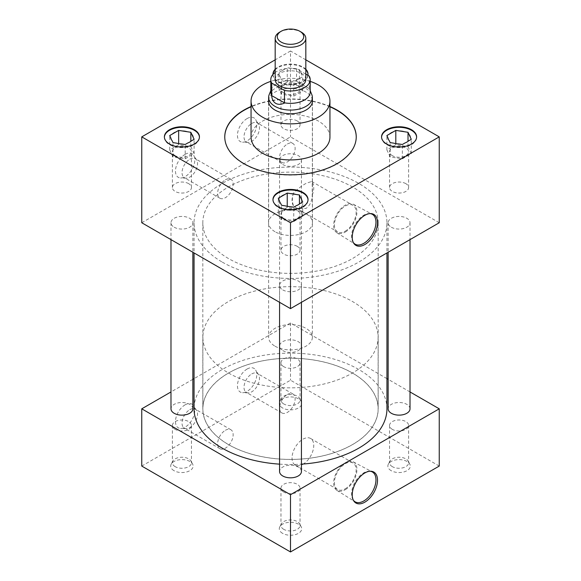 <?xml version="1.0" encoding="UTF-8"?>
<svg xmlns="http://www.w3.org/2000/svg" width="581" height="581" viewBox="0 0 581 581"><rect width="100%" height="100%" fill="white"/><g stroke="black" fill="none" stroke-linecap="round" stroke-linejoin="round"><path stroke-width="0.44" stroke-dasharray="2.9 2.18" d="M287.377 394.492A10.959 6.326 -60 0 1 292.853 393.954A10.959 6.326 -60 0 1 294.531 402.727A10.959 6.326 -60 0 1 287.377 412.387A10.959 6.326 -60 0 1 281.901 412.931A10.959 6.326 -60 0 1 280.216 404.151A10.959 6.326 -60 0 1 287.377 394.492M251.755 373.924A10.959 6.326 -60 0 1 257.23 373.387A10.959 6.326 -60 0 1 258.596 374.73A10.959 6.326 -60 0 1 251.755 391.819A10.959 6.326 -60 0 1 248.123 392.872A10.959 6.326 -60 0 1 246.279 392.364A10.959 6.326 -60 0 1 244.594 383.583A10.959 6.326 -60 0 1 251.755 373.924M247.114 369.029A13.675 7.894 -60 0 1 255.655 370.032A13.675 7.894 -60 0 1 247.114 391.362A13.675 7.894 -60 0 1 242.582 392.676A13.675 7.894 -60 0 1 237.731 382.915A13.675 7.894 -60 0 1 247.114 369.029M225.399 430.274A10.959 6.326 -60 0 1 230.875 429.737A10.959 6.326 -60 0 1 232.56 438.51A10.959 6.326 -60 0 1 225.399 448.169A10.959 6.326 -60 0 1 219.923 448.706A10.959 6.326 -60 0 1 218.245 439.933A10.959 6.326 -60 0 1 225.399 430.274M189.776 409.707A10.959 6.326 -60 0 1 195.252 409.169A10.959 6.326 -60 0 1 196.618 410.513A10.959 6.326 -60 0 1 189.776 427.601A10.959 6.326 -60 0 1 186.145 428.655A10.959 6.326 -60 0 1 184.3 428.146A10.959 6.326 -60 0 1 182.623 419.366A10.959 6.326 -60 0 1 189.776 409.707M185.136 404.812A13.675 7.894 -60 0 1 193.676 405.814A13.675 7.894 -60 0 1 185.136 427.144A13.675 7.894 -60 0 1 180.604 428.458A13.675 7.894 -60 0 1 175.76 418.698A13.675 7.894 -60 0 1 185.136 404.812M287.377 144.015A10.959 6.326 -60 0 1 292.853 143.471A10.959 6.326 -60 0 1 294.531 152.251A10.959 6.326 -60 0 1 287.377 161.903A10.959 6.326 -60 0 1 281.901 162.448A10.959 6.326 -60 0 1 280.216 153.667A10.959 6.326 -60 0 1 287.377 144.015M251.755 123.448A10.959 6.326 -60 0 1 257.23 122.903A10.959 6.326 -60 0 1 258.596 124.247A10.959 6.326 -60 0 1 251.755 141.343A10.959 6.326 -60 0 1 248.123 142.396A10.959 6.326 -60 0 1 246.279 141.88A10.959 6.326 -60 0 1 244.594 133.107A10.959 6.326 -60 0 1 251.755 123.448M247.114 118.553A13.675 7.894 -60 0 1 255.655 119.548A13.675 7.894 -60 0 1 247.114 140.878A13.675 7.894 -60 0 1 242.582 142.192A13.675 7.894 -60 0 1 237.731 132.439A13.675 7.894 -60 0 1 247.114 118.553M225.399 179.798A10.959 6.326 -60 0 1 230.875 179.253A10.959 6.326 -60 0 1 232.56 188.033A10.959 6.326 -60 0 1 225.399 197.685A10.959 6.326 -60 0 1 219.923 198.23A10.959 6.326 -60 0 1 218.245 189.45A10.959 6.326 -60 0 1 225.399 179.798M189.776 159.23A10.959 6.326 -60 0 1 195.252 158.686A10.959 6.326 -60 0 1 196.618 160.029A10.959 6.326 -60 0 1 189.776 177.125A10.959 6.326 -60 0 1 186.145 178.178A10.959 6.326 -60 0 1 184.3 177.663A10.959 6.326 -60 0 1 182.623 168.889A10.959 6.326 -60 0 1 189.776 159.23M185.136 154.335A13.675 7.894 -60 0 1 193.676 155.33A13.675 7.894 -60 0 1 185.136 176.66A13.675 7.894 -60 0 1 180.604 177.975A13.675 7.894 -60 0 1 175.76 168.221A13.675 7.894 -60 0 1 185.136 154.335M370.133 213.597A17.234 9.95 120 0 0 369.494 213.539A17.234 9.95 120 0 0 363.771 215.195A17.234 9.95 120 0 0 353.008 242.088A17.234 9.95 120 0 0 353.371 242.618M345.288 232.037A16.457 9.499 120 0 0 356.08 217.374A16.457 9.499 120 0 0 353.342 204.251A16.457 9.499 120 0 0 345.288 205.166A16.457 9.499 120 0 0 334.583 219.509A16.457 9.499 120 0 0 336.886 232.749A16.457 9.499 120 0 0 345.288 232.037M312.237 195.129A15.353 8.868 120 0 0 312.237 182.332L311.663 181.454L306.02 183.393C301.524 185.884 297.37 189.123 293.558 193.117C291.996 197.482 291.996 201.752 293.558 205.914L296.31 208.056L306.02 208.463C309.913 205.623 311.982 201.179 312.237 195.129L312.237 182.332M345.288 231.136A15.353 8.868 120 0 0 355.318 217.606A15.353 8.868 120 0 0 352.965 205.304A15.353 8.868 120 0 0 345.288 206.059A15.353 8.868 120 0 0 335.259 219.596A15.353 8.868 120 0 0 337.612 231.899A15.353 8.868 120 0 0 345.288 231.136M370.133 471.227A17.234 9.95 120 0 0 369.494 471.176A17.234 9.95 120 0 0 363.771 472.832A17.234 9.95 120 0 0 353.008 499.725A17.234 9.95 120 0 0 353.371 500.248M345.288 489.667A16.457 9.499 120 0 0 356.08 475.011A16.457 9.499 120 0 0 353.342 461.888A16.457 9.499 120 0 0 345.288 462.803A16.457 9.499 120 0 0 334.583 477.139A16.457 9.499 120 0 0 336.886 490.379A16.457 9.499 120 0 0 345.288 489.667M345.288 488.774A15.353 8.868 120 0 0 355.318 475.243A15.353 8.868 120 0 0 352.965 462.934A15.353 8.868 120 0 0 345.288 463.696A15.353 8.868 120 0 0 335.259 477.226A15.353 8.868 120 0 0 337.612 489.536A15.353 8.868 120 0 0 345.288 488.774M302.897 464.299A15.353 8.868 120 0 0 312.927 450.769A15.353 8.868 120 0 0 310.574 438.459A15.353 8.868 120 0 0 302.897 439.221A15.353 8.868 120 0 0 292.86 452.752A15.353 8.868 120 0 0 295.221 465.061A15.353 8.868 120 0 0 302.897 464.299M283.76 366.684A9.536 5.505 180 0 1 280.964 362.791A9.536 5.505 180 0 1 286.854 357.707A9.536 5.505 180 0 1 297.24 358.898A9.536 5.505 180 0 1 300.036 362.791A9.536 5.505 180 0 1 294.146 367.875A9.536 5.505 180 0 1 283.76 366.684M283.76 403.955A9.536 5.505 180 0 1 280.964 400.062A9.536 5.505 180 0 1 281.386 398.45A9.536 5.505 180 0 1 297.24 396.169A9.536 5.505 180 0 1 299.614 398.45A9.536 5.505 180 0 1 300.036 400.062A9.536 5.505 180 0 1 294.146 405.153A9.536 5.505 180 0 1 283.76 403.955M282.569 407.964A11.221 6.478 180 0 1 279.773 401.486A11.221 6.478 180 0 1 298.431 398.806A11.221 6.478 180 0 1 301.227 401.486A11.221 6.478 180 0 1 296.281 408.937A11.221 6.478 180 0 1 282.569 407.964M392.342 429.374A9.536 5.505 180 0 1 389.546 425.481A9.536 5.505 180 0 1 395.436 420.397A9.536 5.505 180 0 1 405.828 421.588A9.536 5.505 180 0 1 408.617 425.481A9.536 5.505 180 0 1 402.735 430.565A9.536 5.505 180 0 1 392.342 429.374M392.342 466.652A9.536 5.505 180 0 1 389.546 462.759A9.536 5.505 180 0 1 389.967 461.14A9.536 5.505 180 0 1 405.828 458.859A9.536 5.505 180 0 1 408.203 461.14A9.536 5.505 180 0 1 408.617 462.759A9.536 5.505 180 0 1 402.735 467.843A9.536 5.505 180 0 1 392.342 466.652M391.151 470.654A11.221 6.478 180 0 1 388.355 464.175A11.221 6.478 180 0 1 407.02 461.496A11.221 6.478 180 0 1 409.808 464.175A11.221 6.478 180 0 1 404.863 471.627A11.221 6.478 180 0 1 391.151 470.654M175.171 429.374A9.536 5.505 180 0 1 172.383 425.481A9.536 5.505 180 0 1 178.265 420.397A9.536 5.505 180 0 1 188.658 421.588A9.536 5.505 180 0 1 191.454 425.481A9.536 5.505 180 0 1 185.564 430.565A9.536 5.505 180 0 1 175.171 429.374M175.171 466.652A9.536 5.505 180 0 1 172.383 462.759A9.536 5.505 180 0 1 172.797 461.14A9.536 5.505 180 0 1 188.658 458.859A9.536 5.505 180 0 1 191.033 461.14A9.536 5.505 180 0 1 191.454 462.759A9.536 5.505 180 0 1 185.564 467.843A9.536 5.505 180 0 1 175.171 466.652M173.98 470.654A11.221 6.478 180 0 1 171.192 464.175A11.221 6.478 180 0 1 189.849 461.496A11.221 6.478 180 0 1 192.645 464.175A11.221 6.478 180 0 1 187.699 471.627A11.221 6.478 180 0 1 173.98 470.654M283.76 492.063A9.536 5.505 180 0 1 280.964 488.171A9.536 5.505 180 0 1 286.854 483.087A9.536 5.505 180 0 1 297.24 484.278A9.536 5.505 180 0 1 300.036 488.171A9.536 5.505 180 0 1 294.146 493.254A9.536 5.505 180 0 1 283.76 492.063M283.76 529.342A9.536 5.505 180 0 1 280.964 525.449A9.536 5.505 180 0 1 281.386 523.837A9.536 5.505 180 0 1 297.24 521.556A9.536 5.505 180 0 1 299.614 523.837A9.536 5.505 180 0 1 300.036 525.449A9.536 5.505 180 0 1 294.146 530.533A9.536 5.505 180 0 1 283.76 529.342M282.569 533.343A11.221 6.478 180 0 1 279.773 526.865A11.221 6.478 180 0 1 298.431 524.185A11.221 6.478 180 0 1 301.227 526.865A11.221 6.478 180 0 1 296.281 534.317A11.221 6.478 180 0 1 282.569 533.343M188.658 183.647A9.536 5.505 0 0 0 178.265 182.456A9.536 5.505 0 0 0 172.383 187.54A9.536 5.505 0 0 0 175.171 191.432A9.536 5.505 0 0 0 185.564 192.631A9.536 5.505 0 0 0 191.454 187.54A9.536 5.505 0 0 0 188.658 183.647M175.171 155.65A9.536 5.505 180 0 1 172.383 151.757A9.536 5.505 180 0 1 178.265 146.673A9.536 5.505 180 0 1 188.658 147.864A9.536 5.505 180 0 1 191.454 151.757A9.536 5.505 180 0 1 185.564 156.848A9.536 5.505 180 0 1 175.171 155.65M283.76 218.34A9.536 5.505 180 0 1 280.964 214.447A9.536 5.505 180 0 1 286.854 209.363A9.536 5.505 180 0 1 297.24 210.554A9.536 5.505 180 0 1 300.036 214.447A9.536 5.505 180 0 1 294.146 219.538A9.536 5.505 180 0 1 283.76 218.34M297.24 246.337A9.536 5.505 0 0 0 286.854 245.146A9.536 5.505 0 0 0 280.964 250.229A9.536 5.505 0 0 0 283.76 254.122A9.536 5.505 0 0 0 294.146 255.32A9.536 5.505 0 0 0 300.036 250.229A9.536 5.505 0 0 0 297.24 246.337M297.24 120.957A9.536 5.505 0 0 0 286.854 119.766A9.536 5.505 0 0 0 280.964 124.85A9.536 5.505 0 0 0 283.76 128.742A9.536 5.505 0 0 0 294.146 129.933A9.536 5.505 0 0 0 300.036 124.85A9.536 5.505 0 0 0 297.24 120.957M283.76 92.96A9.536 5.505 180 0 1 280.964 89.067A9.536 5.505 180 0 1 286.854 83.984A9.536 5.505 180 0 1 297.24 85.175A9.536 5.505 180 0 1 300.036 89.067A9.536 5.505 180 0 1 294.146 94.151A9.536 5.505 180 0 1 283.76 92.96M164.394 137.16A17.532 10.124 0 0 0 164.387 137.443A17.532 10.124 0 0 0 169.521 144.604A17.532 10.124 0 0 0 188.622 146.797A17.532 10.124 0 0 0 199.443 137.443A17.532 10.124 0 0 0 199.436 137.16M272.976 199.849A17.532 10.124 0 0 0 272.968 200.133A17.532 10.124 0 0 0 278.103 207.294A17.532 10.124 0 0 0 297.211 209.487A17.532 10.124 0 0 0 308.032 200.133A17.532 10.124 0 0 0 308.024 199.849M305.824 69.262A17.532 10.124 0 0 0 302.897 67.026A17.532 10.124 0 0 0 275.176 69.262M272.976 74.419A17.532 10.124 0 0 0 278.103 81.34A17.532 10.124 0 0 0 296.252 83.744A17.532 10.124 0 0 0 307.908 75.363M305.824 69.836A17.532 10.124 0 0 0 302.897 67.599A17.532 10.124 0 0 0 275.176 69.836M272.983 74.412A17.532 10.124 0 0 0 272.968 74.753A17.532 10.124 0 0 0 278.103 81.914A17.532 10.124 0 0 0 297.211 84.107A17.532 10.124 0 0 0 308.032 74.753A17.532 10.124 0 0 0 308.024 74.47M405.828 183.647A9.536 5.505 0 0 0 395.436 182.456A9.536 5.505 0 0 0 389.546 187.54A9.536 5.505 0 0 0 392.342 191.432A9.536 5.505 0 0 0 402.735 192.631A9.536 5.505 0 0 0 408.617 187.54A9.536 5.505 0 0 0 405.828 183.647M392.342 155.65A9.536 5.505 180 0 1 389.546 151.757A9.536 5.505 180 0 1 395.436 146.673A9.536 5.505 180 0 1 405.828 147.864A9.536 5.505 180 0 1 408.617 151.757A9.536 5.505 180 0 1 402.735 156.848A9.536 5.505 180 0 1 392.342 155.65M381.564 137.16A17.532 10.124 0 0 0 381.557 137.443A17.532 10.124 0 0 0 386.692 144.604A17.532 10.124 0 0 0 405.792 146.797A17.532 10.124 0 0 0 416.613 137.443A17.532 10.124 0 0 0 416.606 137.16M391.347 227.215A10.937 6.318 0 0 0 403.272 228.587A10.937 6.318 0 0 0 410.019 222.748A10.937 6.318 0 0 0 406.816 218.282A10.937 6.318 0 0 0 394.898 216.916A10.937 6.318 0 0 0 388.144 222.748A10.937 6.318 0 0 0 391.347 227.215M410.019 408.821A10.937 6.318 0 0 0 406.816 404.354A10.937 6.318 0 0 0 394.898 402.989A10.937 6.318 0 0 0 388.144 408.821M282.765 164.525A10.937 6.318 0 0 0 294.683 165.897A10.937 6.318 0 0 0 301.437 160.058A10.937 6.318 0 0 0 298.235 155.592A10.937 6.318 0 0 0 286.317 154.226A10.937 6.318 0 0 0 279.563 160.058A10.937 6.318 0 0 0 282.765 164.525M282.765 350.597A10.937 6.318 0 0 0 294.683 351.963A10.937 6.318 0 0 0 301.437 346.131A10.937 6.318 0 0 0 298.235 341.664A10.937 6.318 0 0 0 286.317 340.299A10.937 6.318 0 0 0 279.563 346.131A10.937 6.318 0 0 0 282.765 350.597M174.184 227.215A10.937 6.318 0 0 0 186.102 228.587A10.937 6.318 0 0 0 192.856 222.748A10.937 6.318 0 0 0 189.653 218.282A10.937 6.318 0 0 0 177.728 216.916A10.937 6.318 0 0 0 170.981 222.748A10.937 6.318 0 0 0 174.184 227.215M192.856 408.821A10.937 6.318 0 0 0 189.653 404.354A10.937 6.318 0 0 0 177.728 402.989A10.937 6.318 0 0 0 170.981 408.821M282.765 289.904A10.937 6.318 0 0 0 294.683 291.277A10.937 6.318 0 0 0 301.437 285.438A10.937 6.318 0 0 0 298.235 280.979A10.937 6.318 0 0 0 286.317 279.606A10.937 6.318 0 0 0 279.563 285.438A10.937 6.318 0 0 0 282.765 289.904M301.437 471.511A10.937 6.318 0 0 0 298.235 467.044A10.937 6.318 0 0 0 286.317 465.679A10.937 6.318 0 0 0 279.563 471.511M329.943 137.16A39.443 22.775 0 0 0 318.388 121.059A39.443 22.775 0 0 0 275.409 116.12A39.443 22.775 0 0 0 251.057 137.16M329.943 106.512A65.74 37.954 0 0 0 251.057 106.512M329.943 106.795A65.74 37.954 0 0 0 251.057 106.795M224.767 137.014A65.74 37.954 0 0 0 224.76 137.16A65.74 37.954 0 0 0 244.02 163.995A65.74 37.954 0 0 0 315.657 172.223A65.74 37.954 0 0 0 356.24 137.16A65.74 37.954 0 0 0 356.233 137.014M222.298 262.125A96.446 55.682 0 0 0 327.408 274.196A96.446 55.682 0 0 0 386.946 222.748A96.446 55.682 0 0 0 358.702 183.378A96.446 55.682 0 0 0 253.592 171.308A96.446 55.682 0 0 0 194.054 222.748A96.446 55.682 0 0 0 222.298 262.125M279.563 464.146A96.446 55.682 0 0 0 301.437 464.146M386.946 408.821A96.446 55.682 0 0 0 358.702 369.443A96.446 55.682 0 0 0 253.592 357.373A96.446 55.682 0 0 0 194.054 408.821M312.375 100.077A21.947 12.673 0 0 0 306.02 92.132A21.947 12.673 0 0 0 282.918 89.198A21.947 12.673 0 0 0 268.625 100.077M274.98 231.71A21.947 12.673 180 0 1 268.553 222.748A21.947 12.673 180 0 1 282.105 211.041A21.947 12.673 180 0 1 306.02 213.793A21.947 12.673 180 0 1 312.447 222.748A21.947 12.673 180 0 1 298.895 234.455A21.947 12.673 180 0 1 274.98 231.71M228.5 444.618A87.687 50.627 180 0 1 202.813 408.821A87.687 50.627 180 0 1 256.947 362.05A87.687 50.627 180 0 1 352.5 373.024A87.687 50.627 180 0 1 378.187 408.821A87.687 50.627 180 0 1 324.053 455.591A87.687 50.627 180 0 1 228.5 444.618M228.5 258.545A87.687 50.627 180 0 1 202.813 222.748A87.687 50.627 180 0 1 256.947 175.978A87.687 50.627 180 0 1 352.5 186.951A87.687 50.627 180 0 1 378.187 222.748A87.687 50.627 180 0 1 324.053 269.519A87.687 50.627 180 0 1 228.5 258.545M410.019 391.95L388.144 379.32M386.946 378.63L290.5 322.942L194.054 378.63M192.856 379.32L170.981 391.95M439.243 222.748L290.5 136.876L141.757 222.748M439.243 466.071L290.5 380.199L141.757 466.071M290.5 322.942L290.5 380.199M305.824 59.843L290.5 50.997L290.5 136.876M290.5 50.997L275.176 59.843M310.203 81.362A39.443 22.775 0 0 0 270.797 81.362M393.845 143.173L398.66 143.921M402.35 158.802L411.283 153.645L408.015 146.601L395.814 144.713L386.881 149.869L390.156 156.914L402.35 158.802L402.35 144.487M390.156 156.914L390.156 142.599M388.5 139.593L389.161 140.471M386.881 149.869L386.881 135.555M395.814 144.713L395.814 143.638M408.015 146.601L408.015 141.365M411.283 153.645L411.283 139.331M405.059 142.926L408.581 140.892M285.264 80.483A11.221 6.478 0 0 0 290.079 81.224L293.768 81.798L296.47 80.236A11.221 6.478 0 0 0 299.999 78.203L302.701 76.641L301.713 74.513A11.221 6.478 0 0 0 300.421 71.732L299.433 69.597L295.736 69.03A11.221 6.478 0 0 0 290.921 68.282L287.232 67.708L284.53 69.27A11.221 6.478 0 0 0 281.001 71.303L278.299 72.865L279.287 75A11.221 6.478 0 0 0 279.773 76.648A11.221 6.478 0 0 0 280.579 77.781L281.567 79.909L290.079 81.224M293.768 96.112L302.701 90.956L299.433 83.911L287.232 82.023L278.299 87.179L281.567 94.224L293.768 96.112L293.768 81.798M281.567 94.224L281.567 79.909M279.287 75L280.579 77.781M278.299 87.179L278.299 72.865M284.53 69.27L281.001 71.303M287.232 82.023L287.232 67.708M295.736 69.03L290.921 68.282M299.433 83.911L299.433 69.597M301.713 74.513L300.421 71.732M302.701 90.956L302.701 76.641M296.47 80.236L299.999 78.203M285.264 205.863L290.079 206.611M293.768 221.492L302.701 216.335L299.433 209.291L287.232 207.402L278.299 212.559L281.567 219.603L293.768 221.492L293.768 207.177M281.567 219.603L281.567 205.289M279.919 202.282L280.579 203.161M278.299 212.559L278.299 198.244M287.232 207.402L287.232 206.335M299.433 209.291L299.433 204.054M302.701 216.335L302.701 202.021M296.47 205.616L299.999 203.582M176.675 143.173L181.49 143.921M185.186 158.802L194.119 153.645L190.844 146.601L178.65 144.713L169.717 149.869L172.985 156.914L185.186 158.802L185.186 144.487M172.985 156.914L172.985 142.599M171.33 139.593L171.998 140.471M169.717 149.869L169.717 135.555M178.65 144.713L178.65 143.638M190.844 146.601L190.844 141.365M194.119 153.645L194.119 139.331M187.888 142.926L191.41 140.892M293.558 193.117A15.353 8.868 120 0 0 293.558 205.914M305.824 79.619A15.324 8.846 0 0 0 301.336 73.366A15.324 8.846 0 0 0 284.639 71.448A15.324 8.846 0 0 0 275.176 79.619M228.551 373.024A87.615 50.583 0 0 0 324.031 383.99A87.615 50.583 0 0 0 378.115 337.256A87.615 50.583 0 0 0 352.449 301.488A87.615 50.583 0 0 0 256.969 290.522A87.615 50.583 0 0 0 202.885 337.256A87.615 50.583 0 0 0 228.551 373.024M228.551 444.588A87.615 50.583 0 0 0 324.031 455.555A87.615 50.583 0 0 0 378.115 408.821A87.615 50.583 0 0 0 352.449 373.053A87.615 50.583 0 0 0 256.969 362.086A87.615 50.583 0 0 0 202.885 408.821A87.615 50.583 0 0 0 228.551 444.588M269.206 94.55A21.875 12.629 180 0 1 284.523 85.305A21.875 12.629 180 0 1 305.969 88.523A21.875 12.629 180 0 1 311.794 94.55M275.031 346.189A21.875 12.629 0 0 0 298.874 348.927A21.875 12.629 0 0 0 312.375 337.256A21.875 12.629 0 0 0 305.969 328.323A21.875 12.629 0 0 0 282.126 325.585A21.875 12.629 0 0 0 268.625 337.256A21.875 12.629 0 0 0 275.031 346.189M296.433 81.267L309.361 88.733L296.535 81.158A19.703 11.373 0 0 0 271.327 89.38A19.703 11.373 0 0 0 270.797 91.987M310.203 91.987A19.703 11.373 0 0 0 309.673 89.38A19.703 11.373 0 0 0 309.259 88.508L309.361 88.733M305.824 74.15L296.535 68.79A19.703 11.373 0 0 0 275.176 72.465M309.259 88.508L309.259 76.14M296.535 68.79L296.535 81.158M279.664 32.144A15.324 8.846 180 0 1 301.336 32.144M292.853 393.954L257.23 373.387M258.596 374.73L255.655 370.032M230.875 429.737L195.252 409.169M196.618 410.513L193.676 405.814M292.853 143.471L257.23 122.903M258.596 124.247L255.655 119.548M230.875 179.253L195.252 158.686M196.618 160.029L193.676 155.33M369.494 213.539L370.801 213.59M353.342 204.251L372.21 214.244M311.663 181.454L352.965 205.304M369.494 471.176L370.801 471.227M353.342 461.888L372.21 471.881M310.574 438.459L352.965 462.934M280.964 362.791L280.964 400.062M281.386 398.45L279.773 401.486M389.546 425.481L389.546 462.759M389.967 461.14L388.355 464.175M172.383 425.481L172.383 462.759M172.797 461.14L171.192 464.175M280.964 488.171L280.964 525.449M281.386 523.837L279.773 526.865M172.383 187.54L172.383 151.757M280.964 250.229L280.964 214.447M280.964 124.85L280.964 89.067M164.387 137.443L164.387 136.869M272.968 200.133L272.968 199.566M272.968 74.753L272.968 74.179M389.546 187.54L389.546 151.757M381.557 137.443L381.557 136.869M410.019 222.748L410.019 239.619M301.437 160.058L301.437 346.131M192.856 222.748L192.856 252.256M301.437 285.438L301.437 302.316M386.946 222.748L386.946 252.946M268.553 222.748L268.553 101.087M202.813 222.748L202.813 408.821M378.187 222.748L378.187 408.821M312.447 222.748L312.447 101.087M194.054 222.748L194.054 252.946M279.563 285.438L279.563 302.316M170.981 222.748L170.981 239.619M279.563 160.058L279.563 346.131M388.144 222.748L388.144 252.256M416.613 137.443L416.613 136.869M388.616 139.832L388.355 139.346M408.617 187.54L408.617 151.757M308.032 74.753L308.032 74.179M308.032 200.133L308.032 199.566M199.443 137.443L199.443 136.869M280.035 77.142L279.773 76.648M300.036 124.85L300.036 89.067M280.035 202.522L279.773 202.035M300.036 250.229L300.036 214.447M171.453 139.832L171.192 139.346M191.454 187.54L191.454 151.757M299.614 523.837L301.227 526.865M300.036 488.171L300.036 525.449M191.033 461.14L192.645 464.175M191.454 425.481L191.454 462.759M408.203 461.14L409.808 464.175M408.617 425.481L408.617 462.759M299.614 398.45L301.227 401.486M300.036 362.791L300.036 400.062M295.221 465.061L337.612 489.536M336.886 490.379L354.976 501.73M353.008 499.725L353.706 500.837M296.31 208.056L337.612 231.899M336.886 232.749L354.976 244.093M353.008 242.088L353.706 243.199M186.145 178.178L180.604 177.975M219.923 198.23L184.3 177.663M248.123 142.396L242.582 142.192M281.901 162.448L246.279 141.88M186.145 428.655L180.604 428.458M219.923 448.706L184.3 428.146M248.123 392.872L242.582 392.676M281.901 412.931L246.279 392.364M378.115 337.256L378.115 408.821M312.375 102.103L312.375 337.256M309.673 89.38L310.203 90.665M271.327 89.38L270.797 90.665M268.625 102.103L268.625 337.256M202.885 337.256L202.885 408.821"/><path stroke-width="0.87" d="M364.875 244.507A17.88 10.32 120 0 0 377.142 226.35A17.88 10.32 120 0 0 370.801 213.59A17.88 10.32 120 0 0 364.875 215.304A17.88 10.32 120 0 0 353.706 243.199A17.88 10.32 120 0 0 364.875 244.507M353.371 242.618A17.234 9.95 120 0 0 354.976 244.093A17.234 9.95 120 0 0 363.771 243.345A17.234 9.95 120 0 0 375.086 227.992A17.234 9.95 120 0 0 372.21 214.244A17.234 9.95 120 0 0 370.133 213.597M364.875 502.144A17.88 10.32 120 0 0 377.142 483.988A17.88 10.32 120 0 0 370.801 471.227A17.88 10.32 120 0 0 364.875 472.941A17.88 10.32 120 0 0 353.706 500.837A17.88 10.32 120 0 0 364.875 502.144M353.371 500.248A17.234 9.95 120 0 0 354.976 501.73A17.234 9.95 120 0 0 363.771 500.982A17.234 9.95 120 0 0 375.086 485.629A17.234 9.95 120 0 0 372.21 471.881A17.234 9.95 120 0 0 370.133 471.227M194.308 129.716A17.532 10.124 0 0 0 175.208 127.522A17.532 10.124 0 0 0 164.387 136.869A17.532 10.124 0 0 0 169.521 144.03A17.532 10.124 0 0 0 188.622 146.223A17.532 10.124 0 0 0 199.443 136.869A17.532 10.124 0 0 0 194.308 129.716M199.436 137.16A17.532 10.124 0 0 0 194.308 130.289A17.532 10.124 0 0 0 175.44 128.038A17.532 10.124 0 0 0 164.394 137.16M302.897 192.405A17.532 10.124 0 0 0 283.789 190.212A17.532 10.124 0 0 0 272.968 199.566A17.532 10.124 0 0 0 278.103 206.72A17.532 10.124 0 0 0 297.211 208.913A17.532 10.124 0 0 0 308.032 199.566A17.532 10.124 0 0 0 302.897 192.405M308.024 199.849A17.532 10.124 0 0 0 302.897 192.979A17.532 10.124 0 0 0 284.022 190.728A17.532 10.124 0 0 0 272.976 199.849M275.176 69.262A17.532 10.124 0 0 0 272.968 74.179A17.532 10.124 0 0 0 272.976 74.419M275.176 69.836A17.532 10.124 0 0 0 272.983 74.412M411.479 129.716A17.532 10.124 0 0 0 392.378 127.522A17.532 10.124 0 0 0 381.557 136.869A17.532 10.124 0 0 0 386.692 144.03A17.532 10.124 0 0 0 405.792 146.223A17.532 10.124 0 0 0 416.613 136.869A17.532 10.124 0 0 0 411.479 129.716M416.606 137.16A17.532 10.124 0 0 0 411.479 130.289A17.532 10.124 0 0 0 392.603 128.038A17.532 10.124 0 0 0 381.564 137.16M388.144 252.256L388.144 408.821A10.937 6.318 0 0 0 391.347 413.287A10.937 6.318 0 0 0 403.272 414.652A10.937 6.318 0 0 0 410.019 408.821L410.019 239.619M170.981 239.619L170.981 408.821A10.937 6.318 0 0 0 174.184 413.287A10.937 6.318 0 0 0 186.102 414.652A10.937 6.318 0 0 0 192.856 408.821L192.856 252.256M279.563 302.316L279.563 471.511A10.937 6.318 0 0 0 282.765 475.977A10.937 6.318 0 0 0 294.683 477.342A10.937 6.318 0 0 0 301.437 471.511L301.437 302.316M270.797 81.362A39.443 22.775 0 0 0 251.057 101.087A39.443 22.775 0 0 0 262.612 117.195A39.443 22.775 0 0 0 305.591 122.126A39.443 22.775 0 0 0 329.943 101.087A39.443 22.775 0 0 0 318.388 84.986A39.443 22.775 0 0 0 310.203 81.362M251.057 101.087L251.057 137.16A39.443 22.775 0 0 0 262.612 153.261A39.443 22.775 0 0 0 305.591 158.199A39.443 22.775 0 0 0 329.943 137.16L329.943 101.087M251.057 106.512A65.74 37.954 0 0 0 224.76 136.869A65.74 37.954 0 0 0 244.02 163.711A65.74 37.954 0 0 0 315.657 171.94A65.74 37.954 0 0 0 356.24 136.869A65.74 37.954 0 0 0 336.98 110.034A65.74 37.954 0 0 0 329.943 106.512M356.233 137.014A65.74 37.954 0 0 0 336.98 110.325A65.74 37.954 0 0 0 329.943 106.795M251.057 106.795A65.74 37.954 0 0 0 224.767 137.014M194.054 252.946L194.054 408.821A96.446 55.682 0 0 0 222.298 448.198A96.446 55.682 0 0 0 279.563 464.146M301.437 464.146A96.446 55.682 0 0 0 386.946 408.821L386.946 252.946M268.625 100.077A21.947 12.673 0 0 0 268.553 101.087A21.947 12.673 0 0 0 274.98 110.049A21.947 12.673 0 0 0 298.895 112.794A21.947 12.673 0 0 0 312.447 101.087A21.947 12.673 0 0 0 312.375 100.077M170.981 391.95L141.757 408.821L290.5 494.7L439.243 408.821L410.019 391.95M388.144 379.32L386.946 378.63M194.054 378.63L192.856 379.32M275.176 59.843L141.757 136.869L141.757 222.748L290.5 308.627L439.243 222.748L439.243 136.869L305.824 59.843M439.243 408.821L439.243 466.071L290.5 551.95L141.757 466.071L141.757 408.821M290.5 494.7L290.5 551.95M141.757 136.869L290.5 222.748L290.5 308.627M290.5 222.748L439.243 136.869M307.908 75.363A17.532 10.124 0 0 0 308.032 74.179A17.532 10.124 0 0 0 305.824 69.262M393.845 143.173A11.221 6.478 0 0 0 398.66 143.921L402.35 144.487L405.059 142.926A11.221 6.478 0 0 0 408.581 140.892L411.283 139.331L410.295 137.203A11.221 6.478 0 0 0 409.002 134.422L408.015 132.286L404.325 131.72A11.221 6.478 0 0 0 399.51 130.972L395.814 130.398L393.112 131.96A11.221 6.478 0 0 0 389.59 134L386.881 135.555L387.876 137.69A11.221 6.478 0 0 0 388.355 139.346A11.221 6.478 0 0 0 389.161 140.471L390.156 142.599L393.845 143.173M387.876 137.69L388.5 139.593M393.112 131.96L389.59 134M395.814 143.638L395.814 130.398M404.325 131.72L399.51 130.972M408.015 141.365L408.015 132.286M410.295 137.203L409.002 134.422M308.024 74.47A17.532 10.124 0 0 0 305.824 69.836M285.264 205.863A11.221 6.478 0 0 0 290.079 206.611L293.768 207.177L296.47 205.616A11.221 6.478 0 0 0 299.999 203.582L302.701 202.021L301.713 199.893A11.221 6.478 0 0 0 300.421 197.112L299.433 194.976L295.736 194.41A11.221 6.478 0 0 0 290.921 193.662L287.232 193.088L284.53 194.65A11.221 6.478 0 0 0 281.001 196.69L278.299 198.244L279.287 200.38A11.221 6.478 0 0 0 279.773 202.035A11.221 6.478 0 0 0 280.579 203.161L281.567 205.289L285.264 205.863M176.675 143.173A11.221 6.478 0 0 0 181.49 143.921L185.186 144.487L187.888 142.926A11.221 6.478 0 0 0 191.41 140.892L194.119 139.331L193.124 137.203A11.221 6.478 0 0 0 191.839 134.422L190.844 132.286L187.155 131.72A11.221 6.478 0 0 0 182.34 130.972L178.65 130.398L175.941 131.96A11.221 6.478 0 0 0 172.419 134L169.717 135.555L170.705 137.69A11.221 6.478 0 0 0 171.192 139.346A11.221 6.478 0 0 0 171.998 140.471L172.985 142.599L176.675 143.173M279.287 200.38L279.919 202.282M284.53 194.65L281.001 196.69M287.232 206.335L287.232 193.088M295.736 194.41L290.921 193.662M299.433 204.054L299.433 194.976M301.713 199.893L300.421 197.112M170.705 137.69L171.33 139.593M175.941 131.96L172.419 134M178.65 143.638L178.65 130.398M187.155 131.72L182.34 130.972M190.844 141.365L190.844 132.286M193.124 137.203L191.839 134.422M281.153 42.079A13.218 7.633 0 0 0 299.847 42.079A13.218 7.633 0 0 0 299.847 31.287L301.336 32.144A15.324 8.846 180 0 1 305.824 38.397A15.324 8.846 180 0 1 296.361 46.567A15.324 8.846 180 0 1 279.664 44.65A15.324 8.846 180 0 1 275.176 38.397A15.324 8.846 180 0 1 279.664 32.144L281.153 31.287A13.218 7.633 0 0 0 281.153 42.079M275.176 38.397L275.176 79.619A15.324 8.846 0 0 0 279.664 85.872A15.324 8.846 0 0 0 296.361 87.789A15.324 8.846 0 0 0 305.824 79.619L305.824 38.397M310.203 90.665L311.794 94.55A21.875 12.629 180 0 1 312.375 97.455A21.875 12.629 180 0 1 298.874 109.119A21.875 12.629 180 0 1 275.031 106.381A21.875 12.629 180 0 1 268.625 97.455A21.875 12.629 180 0 1 269.206 94.55L270.797 90.665M284.567 103.048C281.117 104.609 278.183 104.725 275.757 103.382C273.382 101.951 272.01 99.351 271.639 95.582L284.465 102.815A19.703 11.373 0 0 0 310.203 91.987L310.203 79.619A19.703 11.373 0 0 0 309.259 76.14L305.824 74.15M275.176 72.465A19.703 11.373 0 0 0 270.797 79.619A19.703 11.373 0 0 0 271.741 83.105L284.465 90.447A19.703 11.373 0 0 0 310.203 79.619M284.465 90.447L284.465 102.815M270.797 79.619L270.797 91.987A19.703 11.373 0 0 0 271.741 95.473L271.741 83.105M301.336 32.144L299.847 31.287A13.218 7.633 0 0 0 281.153 31.287M312.375 97.455L312.375 102.103M268.625 97.455L268.625 102.103"/></g></svg>
